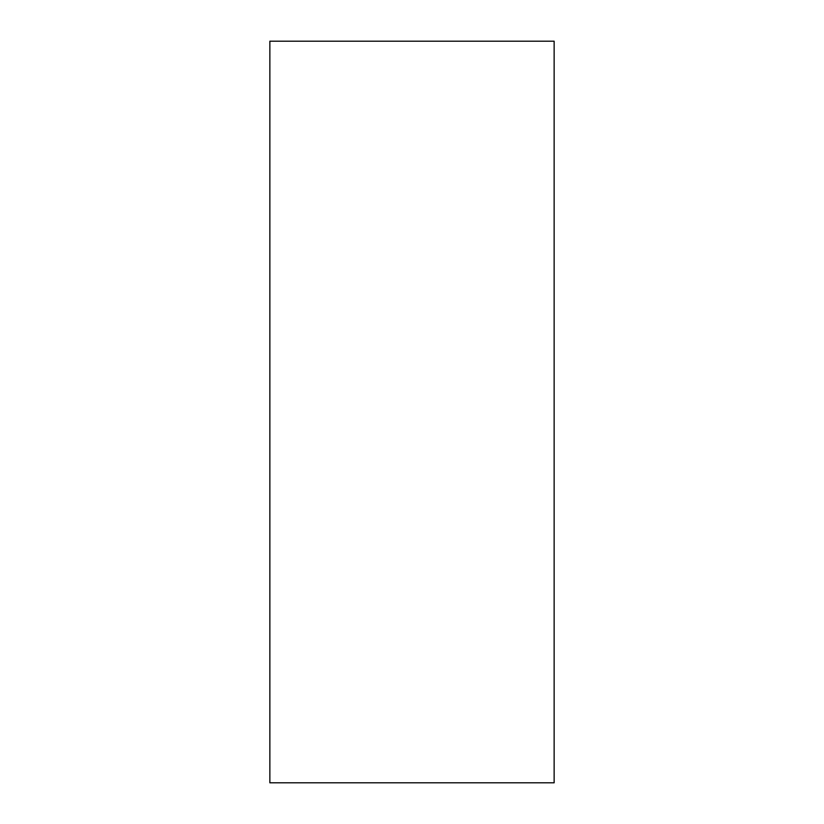 <?xml version="1.0" encoding="UTF-8"?>
<svg xmlns="http://www.w3.org/2000/svg" width="824" height="824" viewBox="0 0 824 824"><rect width="100%" height="100%" fill="white"/><g stroke="black" fill="none" stroke-linecap="round" stroke-linejoin="round"><path stroke-width="1.24" d="M554.14 41.2L554.14 782.8L269.86 782.8L269.86 41.2L554.14 41.2"/></g></svg>

